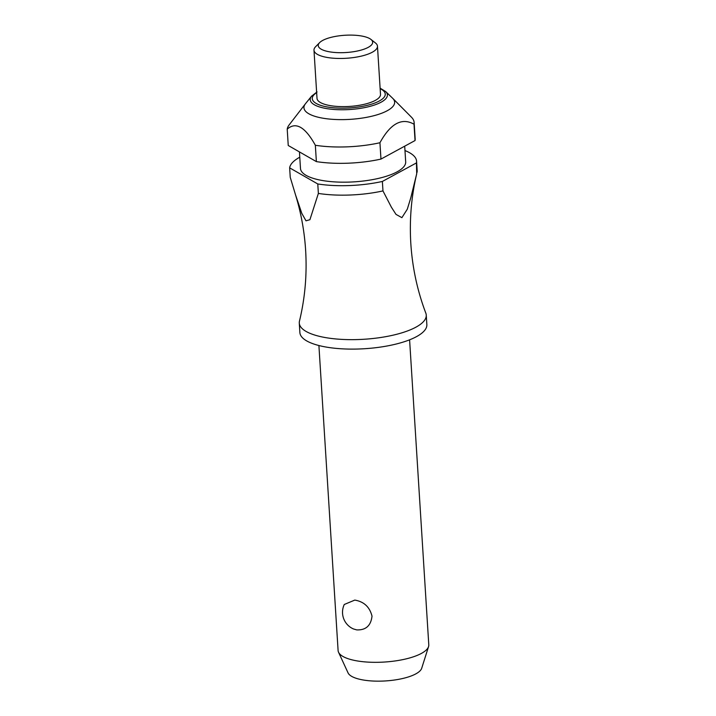 <?xml version="1.0" encoding="UTF-8"?>
<svg xmlns="http://www.w3.org/2000/svg" width="716" height="716" viewBox="0 0 716 716"><rect width="100%" height="100%" fill="white"/><g stroke="black" fill="none" stroke-linecap="round" stroke-linejoin="round"><path stroke-width="1.07" d="M404.979 150.575A63.608 20.182 176.4 0 1 416.569 161.172A63.608 20.182 176.4 0 1 416.444 162.917L416.712 173.755C411.333 196.578 409.373 219.839 410.823 243.565C412.38 267.686 417.383 290.884 425.832 313.178A63.608 20.182 176.4 0 1 426.253 315.121A63.608 20.182 176.4 0 1 393.549 335.061A63.608 20.182 176.4 0 1 328.044 338.006A63.608 20.182 176.4 0 1 299.288 323.113A63.608 20.182 176.4 0 1 299.467 321.126C305.052 297.954 307.101 274.309 305.625 250.179C304.416 231.223 301.042 212.75 295.493 194.752L290.24 177.317L289.649 167.857L317.779 183.967L318.369 193.427L309.912 219.705L306 220.814L301.83 213.422L295.493 194.761M354.796 600.089C363.988 601.655 369.725 607.007 372.016 616.163C370.906 625.721 365.786 630.295 356.666 629.883L353.427 628.943A18.177 18.177 0 0 1 344.28 604.483L354.796 600.089M318.906 345.524L338.095 650.513A45.439 14.418 -3.6 0 0 338.543 652.24A45.439 14.418 -3.6 0 0 358.635 661.154A45.439 14.418 -3.6 0 0 428.562 646.584A45.439 14.418 -3.6 0 0 428.786 644.803L409.597 339.823M426.253 315.121L426.852 324.581A63.608 20.182 176.4 0 1 394.14 344.521A63.608 20.182 176.4 0 1 328.635 347.466A63.608 20.182 176.4 0 1 299.879 332.573L299.288 323.113M404.701 146.18L405.686 161.852A52.707 16.728 176.4 0 1 378.585 178.374A52.707 16.728 176.4 0 1 324.312 180.817A52.707 16.728 176.4 0 1 300.478 168.475L299.44 151.908M380.966 159.086L379.936 142.744C390.48 123.537 401.828 117.361 414.009 124.208L415.038 140.551L380.966 159.086A63.608 20.182 176.4 0 1 316.946 161.7A63.608 20.182 176.4 0 1 316.374 161.61L288.244 145.5L287.214 129.157C295.771 121.496 305.15 126.866 315.344 145.267L316.374 161.61M379.936 142.744A63.608 20.182 176.4 0 1 315.917 145.357A63.608 20.182 176.4 0 1 315.344 145.267M392.583 98.199A45.439 14.418 176.4 0 1 392.744 98.361A45.439 14.418 176.4 0 1 376.437 114.999A45.439 14.418 176.4 0 1 324.491 118.453A45.439 14.418 176.4 0 1 305.365 103.856A45.439 14.418 176.4 0 1 305.499 103.677L311.55 96.195A38.664 12.27 176.4 0 0 327.704 108.769A38.664 12.27 176.4 0 0 381.127 102.182A38.664 12.27 176.4 0 0 385.647 91.532L392.583 98.199M392.744 98.361L411.476 117.218A63.608 20.182 176.4 0 1 414.134 122.472A63.608 20.182 176.4 0 1 414.009 124.208M370.915 39.398L375.426 42.942A31.808 10.096 176.4 0 1 377.466 46.2A31.808 10.096 176.4 0 1 361.115 56.17A31.808 10.096 176.4 0 1 328.358 57.647A31.808 10.096 176.4 0 1 313.984 50.192A31.808 10.096 176.4 0 1 315.604 46.71L319.631 42.62A27.262 8.655 176.4 0 1 360.336 35.8A27.262 8.655 176.4 0 1 370.915 39.398A27.262 8.655 176.4 0 1 362.493 49.69A27.262 8.655 176.4 0 1 330.568 51.991A27.262 8.655 176.4 0 1 319.631 42.62M377.466 46.2L380.5 94.36A31.808 10.096 176.4 0 1 364.149 104.33A31.808 10.096 176.4 0 1 331.392 105.807A31.808 10.096 176.4 0 1 317.009 98.361L313.984 50.192M417.043 172.377A63.608 20.182 -3.6 0 0 417.168 170.632L416.569 161.172M428.562 646.584L421.697 668.279A37.169 11.796 176.4 0 1 364.498 680.2A37.169 11.796 176.4 0 1 348.065 672.915L338.543 652.24M414.134 122.472L415.164 138.806A63.608 20.182 176.4 0 1 415.038 140.551M318.369 193.427A63.608 20.182 -3.6 0 0 318.951 193.517A63.608 20.182 -3.6 0 0 382.971 190.912L382.371 181.452A63.608 20.182 176.4 0 1 318.351 184.057A63.608 20.182 176.4 0 1 317.779 183.967M416.712 173.755L410.823 197.688L407.297 209.206L401.891 217.664L396.002 214.388L391.384 207.192L382.971 190.912M289.649 167.857A63.608 20.182 176.4 0 1 299.771 157.198M287.214 129.157A63.608 20.182 176.4 0 1 289.139 124.915L305.365 103.856M382.371 181.452L416.444 162.917M316.651 92.641A36.57 11.608 -3.6 0 0 330.067 107.4A36.57 11.608 -3.6 0 0 379.319 100.992A36.57 11.608 -3.6 0 0 380.142 88.65M317.054 91.916L311.55 96.195M385.647 91.532L380.106 88.157"/></g></svg>
